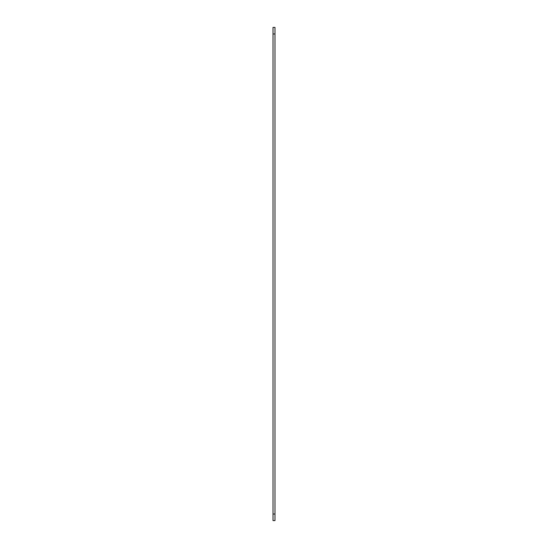 <?xml version="1.0" encoding="UTF-8"?>
<svg xmlns="http://www.w3.org/2000/svg" width="548" height="548" viewBox="0 0 548 548"><rect width="100%" height="100%" fill="white"/><g stroke="black" fill="none" stroke-linecap="round" stroke-linejoin="round"><path stroke-width="0.82" d="M273.014 514.024L273.014 520.6L274.986 520.6L274.986 27.4L273.014 27.4L273.014 514.024L274.986 514.024M274.986 33.976L273.014 33.976"/></g></svg>

